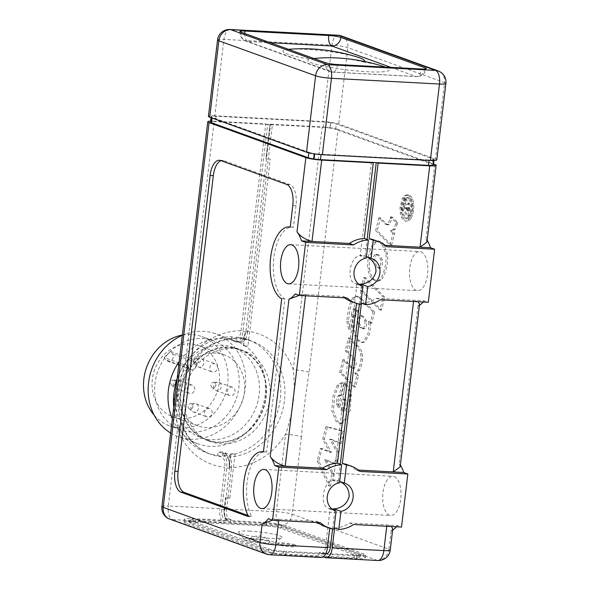 <?xml version="1.0" encoding="UTF-8"?>
<svg xmlns="http://www.w3.org/2000/svg" width="590" height="590" viewBox="0 0 590 590"><rect width="100%" height="100%" fill="white"/><g stroke="black" fill="none" stroke-linecap="round" stroke-linejoin="round"><path stroke-width="0.44" stroke-dasharray="2.95 2.21" d="M363.86 553.988L363.536 556.687L285.796 528.566A16.424 2.028 -173.2 0 0 263.841 525.107L230.786 523.352L231.11 520.653L264.165 522.408A16.424 2.028 -173.2 0 1 286.113 525.867L363.86 553.988A16.424 2.028 -173.2 0 1 365.653 555.168A16.424 2.028 -173.2 0 1 356.788 555.913L318.902 553.899L319.065 552.55L323.903 552.808L323.423 556.827M195.379 522.231L266.319 526A10.952 1.35 -173.2 0 1 280.958 528.308L358.698 556.429A10.952 1.35 -173.2 0 1 359.9 557.211A10.952 1.35 -173.2 0 1 353.985 557.712L283.045 553.944A10.952 1.35 -173.2 0 1 268.413 551.635L190.666 523.514A10.952 1.35 -173.2 0 1 189.471 522.733A10.952 1.35 -173.2 0 1 195.379 522.231L195.703 519.539L266.643 523.308A10.952 1.35 -173.2 0 1 281.283 525.616L359.022 553.737A10.952 1.35 -173.2 0 1 360.217 554.519A10.952 1.35 -173.2 0 1 354.31 555.013L283.37 551.252A10.952 1.35 -173.2 0 1 268.73 548.936L190.99 520.815A10.952 1.35 -173.2 0 1 189.796 520.033A10.952 1.35 -173.2 0 1 195.703 519.539M364.214 61.412A41.057 5.074 6.8 0 1 363.211 61.95A180.407 158.068 109.9 0 0 336.477 57.938A180.407 158.068 109.9 0 0 333.269 57.805M313.902 58.506A180.407 158.068 109.9 0 0 309.131 59.074A41.057 5.074 6.8 0 1 288.51 49.317M358.418 57.4A41.057 5.074 6.8 0 0 305.155 49.295A41.057 5.074 6.8 0 0 289.764 49.213M363.211 61.95A41.057 5.074 -173.2 0 1 383.227 66.375M385.3 67.09A41.057 5.074 -173.2 0 1 352.51 70.549A41.057 5.074 -173.2 0 1 309.131 59.074M177.044 379.577A60.217 52.761 -70.1 0 1 231.774 336.772L235.912 338.269A60.217 52.761 109.9 0 0 187.694 367.172C177.944 385.727 175.717 404.401 181.019 423.185A60.217 52.761 109.9 0 0 210.778 454.293A60.217 52.761 109.9 0 0 221.774 456.815C224.23 458.268 225.247 461.764 224.842 467.31L219.9 508.713L168.305 505.969L177.538 428.547A9.123 3.002 -19.4 0 0 182.008 424.026L182.008 424.026A9.123 3.002 -19.4 0 0 181.019 423.185M226.383 519.495L226.272 520.395L231.11 520.653L231.214 519.753L226.383 519.495L224.517 518.824A8.208 3.828 93 0 1 221.759 509.384L226.693 468.032A12.774 5.952 -87 0 0 222.408 453.349L218.064 451.785L217.644 455.318A60.217 52.761 -70.1 0 1 206.648 452.796A60.217 52.761 -70.1 0 1 173.74 407.277M217.644 455.318L221.774 456.815M329.729 528.22L329.788 527.711A32.848 28.777 -70.1 0 1 324.884 526.479M317.877 522.6A32.848 28.777 -70.1 0 1 316.269 521.243L278.878 519.252L272.433 520.159M206.648 452.796L210.778 454.293C197.237 449.182 187.65 439.093 182.008 424.026L179.404 411.149C179.22 407.063 178.888 405.839 179.729 396.532L182.944 380.757L185.408 374.023L188.866 367.327C201.293 348.565 217.208 338.918 236.597 338.394L235.912 338.269C238.493 338.638 240.226 336.138 241.118 330.769A69.34 60.755 109.9 0 0 185.231 364.045A9.123 1.01 31.6 0 1 188.866 367.327L188.866 367.327A9.123 1.01 31.6 0 1 187.694 367.172M210.615 121.142A11.859 1.468 -173.2 0 1 214.185 121.208L185.231 364.045C177.642 385.558 175.083 407.063 177.538 428.547A69.34 60.755 109.9 0 0 224.842 467.31M263.575 551.377A16.424 2.028 6.8 0 0 285.531 554.843L318.578 556.599L318.902 553.899L285.848 552.144A16.424 2.028 -173.2 0 1 263.892 548.685L186.152 520.564A16.424 2.028 -173.2 0 1 184.36 519.384A16.424 2.028 -173.2 0 1 193.218 518.639L226.272 520.395L225.948 523.094L192.901 521.339A16.424 2.028 6.8 0 0 184.036 522.084A16.424 2.028 6.8 0 0 185.828 523.256L263.575 551.377L263.892 548.685M394.164 476.55A19.618 9.138 93 0 1 400.89 497.731A19.618 9.138 93 0 1 390.823 515.461A19.618 9.138 93 0 1 382.733 495.394A19.618 9.138 93 0 1 392.903 476.285A19.618 9.138 93 0 1 394.164 476.55M345.15 483.358L338.513 480.961C323.327 474.485 318.357 505.954 328.578 508.41L331.993 509M249.6 430.125A48.358 42.369 109.9 0 0 266.142 384.628A48.358 42.369 109.9 0 0 239.857 349.354A48.358 42.369 109.9 0 0 183.564 380.417A48.358 42.369 109.9 0 0 206.957 440.295A48.358 42.369 109.9 0 0 249.6 430.125M184.405 393.906A48.358 42.369 109.9 0 0 210.682 441.645A48.358 42.369 109.9 0 0 253.324 431.467A48.358 42.369 109.9 0 0 269.859 385.978A48.358 42.369 109.9 0 0 243.574 350.703A48.358 42.369 109.9 0 0 184.405 393.906M420.965 251.797A19.618 9.138 93 0 1 427.691 272.986A19.618 9.138 93 0 1 417.624 290.715A19.618 9.138 93 0 1 409.534 270.648A19.618 9.138 93 0 1 419.704 251.539A19.618 9.138 93 0 1 420.965 251.797M371.951 258.612L365.313 256.215C350.121 249.74 345.15 281.209 355.379 283.665L358.794 284.255M230.83 453.776L235.085 454.005L230.638 453.71L229.208 465.665A12.774 5.952 -87 0 0 224.738 453.452L224.827 453.481A12.774 5.952 -87 0 1 229.304 464.883A12.774 5.952 -87 0 1 229.112 468.158L230.638 453.71M247.955 346.124L243.5 345.829L247.955 346.124L270.25 159.138L268.325 159.005L247.756 331.521L244.939 333.793A12.862 5.996 93 0 1 238.825 342.134A12.862 5.996 93 0 1 237.991 341.964L238.117 342.008A12.774 5.952 93 0 0 238.943 342.178L236.524 342.045A12.774 5.952 93 0 1 235.698 341.876L231.354 340.305L236.192 340.563L236.612 337.03L240.75 338.527L251.746 341.042A60.217 52.761 -70.1 0 1 283.414 406.812A60.217 52.761 -70.1 0 1 226.612 457.066C229.06 458.511 230.078 462.007 229.68 467.56L224.738 508.971A11.859 5.524 -87 0 0 228.721 522.6L280.316 525.343A11.859 5.524 93 0 1 276.334 511.707L285.567 434.284A11.859 1.468 -173.2 0 1 301.424 436.784C303.127 415.043 305.694 393.537 309.116 372.283L338.07 129.446L433.532 163.976M386.767 246.694L382.637 245.197L385.159 245.329M361.427 303.223A32.848 28.777 109.9 0 0 376.309 298.26L380.447 299.757M376.309 298.26L424.18 300.804L428.318 302.294M382.637 245.197A32.848 28.777 109.9 0 0 374.023 239.96M334.626 527.969A32.848 28.777 109.9 0 0 349.509 523.005L353.646 524.503M349.509 523.005L397.38 525.55L401.517 527.047M359.974 471.44L355.836 469.942L358.359 470.075M355.836 469.942A32.848 28.777 109.9 0 0 347.222 464.706M339.457 482.827L333.461 480.658L356.891 284.173A14.595 12.788 109.9 0 0 359.177 284.55M339.626 481.396L338.299 480.916A14.595 12.788 109.9 0 0 333.461 480.658M334.382 510.475L330.09 508.919A14.595 12.788 109.9 0 0 332.384 509.295M408.177 208.801L409.018 207.444L407.1 207.503L409.349 207.636L409.74 208.661L409.335 211.05L407.963 209.656L408.177 208.801L406.569 208.713L407.1 207.503L407.742 207.547L407.882 210.35L409.49 210.431M407.823 216.154L409.43 216.242L403.663 210.387L404.688 206.338L406.908 208.587L407.012 208.181L405.374 203.631L406.495 199.221L408.302 204.605L406.694 204.516L407.771 203.203L408.9 203.498L409.799 206.227L407.823 216.154L402.048 210.306L403.663 210.387M406.569 208.713L406.348 209.568L407.963 209.656M366.257 258.081L360.254 255.913L371.435 162.169L376.892 162.648M366.427 256.65L365.092 256.171A14.595 12.788 109.9 0 0 360.254 255.913M361.183 285.73L356.891 284.173M406.348 209.568L407.72 210.962L409.335 211.05M407.72 210.962L407.882 210.35M408.125 208.58L409.74 208.661M409.165 210.859L410.78 210.947L411.414 206.308L410.515 203.58L409.379 203.292L408.302 204.605M402.048 210.306L403.081 206.249L405.293 208.499L403.767 203.55L404.888 199.132L406.495 199.221M404.888 199.132L406.694 204.516M410.78 210.947L409.43 216.242M410.139 198.557L411.584 200.917L412.432 204.354C412.904 208.654 412.344 212.415 410.743 215.652L409.069 217.74L407.137 218.425L403.907 215.136C402.306 210.084 402.579 205.18 404.74 200.43L406.473 198.269L408.339 197.591L410.139 198.557L408.523 198.476L409.969 200.829L410.824 204.265C411.296 208.565 410.728 212.334 409.128 215.571L407.454 217.651L405.529 218.337L402.292 215.055C400.691 209.996 400.971 205.091 403.125 200.342L404.865 198.188L406.724 197.503L408.523 198.476M408.302 197.584L406.687 197.503L408.302 197.584M426.976 242.084L425.987 238.64A36.492 16.999 93 0 1 427.182 240.366M424.18 300.804A36.492 16.999 93 0 1 423.185 302.028M419.438 305.259A36.492 16.999 93 0 1 417.956 306.011L419.556 304.263M400.175 466.83L399.187 463.386A36.492 16.999 93 0 1 400.381 465.112M397.38 525.55A36.492 16.999 93 0 1 396.384 526.774M392.638 530.004A36.492 16.999 93 0 1 391.155 530.757L392.763 529.009M338.83 453.061L331.351 439.262L341.293 443.356L344.354 431.29L327.487 426.813L324.323 439.285L331.44 452.309L321.97 448.54L318.806 461.011L330.452 486.064L333.645 473.475L326.115 459.898L336.101 463.814L338.83 453.061L337.215 452.98L329.736 439.174L339.678 443.267L342.746 431.202L325.872 426.732L322.708 439.196L329.825 452.228L320.355 448.459L317.191 460.923L328.837 485.983L332.037 473.394L324.5 459.809L334.486 463.733L337.215 452.98M374.628 312.022L361.412 298.614L357.481 296.328L355.062 297.323C353.329 298.983 351.64 303.046 349.995 309.514L348.366 321.41L350.305 329.25L353.499 316.66L353.041 314.824L353.491 311.963L355.387 308.673L353.388 308.666L355.003 308.754L358.469 311.019L356.441 313.777L354.804 318.512L354.155 330.879L358.44 340.128L362.739 342.517L364.908 342.001L369.48 334.183L370.468 327.568L369.908 321.41L371.766 323.298L374.628 312.022L373.013 311.933L359.797 298.525L355.866 296.246L353.454 297.235C351.714 298.894 350.025 302.958 348.388 309.425L346.75 321.321L348.366 321.41M345.843 383.766L339.781 407.594L338.085 403.848L338.424 398.818L339.516 396.06L340.821 395.263L343.911 383.094L342.783 382.836L338.889 385.3L334.678 395.927L333.416 411.068L337.694 421.496L341.485 423.568L344.641 422.337L350.143 411.024L351.264 395.359C350.556 390.587 348.867 386.841 346.183 384.12L344.228 383.684L338.166 407.506L336.47 403.759L336.809 398.737L337.908 395.971L339.213 395.175L342.303 383.006L341.168 382.748L337.274 385.218L333.07 395.838L331.801 410.979L336.079 421.408L339.877 423.48L343.026 422.248L348.528 410.935L349.649 395.278C348.948 390.499 347.252 386.752 344.575 384.031L344.228 383.684M340.681 395.241L339.066 395.152L340.681 395.241M342.879 359.738L339.648 372.445L353.971 386.974L356.906 375.402L354.804 373.271L357.931 370.203L360.129 364.591L361.006 358.963L360.704 353.779C359.885 350.187 358.27 347.436 355.844 345.511L348.402 337.959L345.18 350.674L352.584 358.189L354.59 361.441L354.347 365.409L352.731 368.263L354.339 368.352L351.876 367.319L344.486 359.819L341.263 372.533L355.578 387.062L358.514 375.491L356.412 373.359L359.546 370.284L361.736 364.679L362.621 359.045L362.312 353.86C361.5 350.276 359.878 347.517 357.459 345.593L350.018 338.041L346.787 350.755L354.199 358.278L356.198 361.523L355.962 365.498L354.339 368.352L352.171 368.359L350.261 367.231L342.879 359.738L344.486 359.819M411.518 217.629L413.059 213.469L413.841 208.44L413.664 203.403L412.587 199.11C411.51 196.522 410.146 195.128 408.487 194.929L406.761 194.833L404.534 195.681L402.351 198.446L400.042 207.459L400.241 212.525L401.303 216.891C402.358 219.473 403.722 220.844 405.382 221.014L407.041 221.103L409.416 220.247L411.518 217.629L409.902 217.548L411.451 213.381L412.226 208.351L412.056 203.314L410.972 199.022C409.902 196.433 408.531 195.047 406.871 194.84L408.487 194.929L406.149 195.769L403.958 198.528L401.657 207.547L401.856 212.606L402.918 216.98C403.973 219.554 405.33 220.933 406.997 221.103L405.382 221.014L407.808 220.159L409.902 217.548M369.554 268.745C370.1 273.362 371.567 276.88 373.949 279.299L377.711 281.342L380.779 280.169C382.969 278.325 384.769 274.601 386.192 268.988C387.623 263.361 388.058 258.258 387.505 253.671L383.124 243.169L379.333 241.104L376.273 242.269C372.069 245.189 368.249 260.279 369.554 268.745L367.939 268.656C368.492 273.273 369.952 276.791 372.342 279.21L376.096 281.253L379.171 280.08C381.354 278.244 383.161 274.512 384.577 268.9C386.007 263.273 386.45 258.169 385.89 253.589L381.509 243.08L377.725 241.022L374.657 242.188C370.454 245.108 366.633 260.19 367.939 268.656M391.598 245.152L394.577 233.404L392.38 230.808L390.366 230.675L391.974 230.764L395.152 229.429L397.771 222.71L392.092 216.958L391.509 219.605L389.289 224.48L388.213 224.864L386.398 223.817L380.521 217.857L377.283 230.624L391.598 245.152L389.99 245.064L392.97 233.316L394.577 233.404M384.769 297.242L365.372 277.551L362.12 290.369L381.516 310.052L384.769 297.242L383.161 297.154L363.757 277.47L360.505 290.28L379.908 309.971L383.161 297.154M365.092 256.171L367.083 239.481M404.865 198.188L406.473 198.269M375.594 266.37L373.05 262.255L373.197 257.351L375.107 254.194L376.715 254.283C379.031 254.556 380.926 256.473 382.394 260.043L382.231 264.969L380.351 268.118L377.209 266.459L374.657 262.344L374.812 257.439L376.715 254.283L375.107 254.194C377.423 254.467 379.311 256.385 380.779 259.954L380.616 264.881L378.743 268.037L375.594 266.37M364.849 320.894C365.321 324.64 364.672 327.251 362.916 328.733L364.531 328.814L361.781 327.627L359.546 323.763L359.686 319.065L361.53 315.842L362.127 315.746L364.421 317.125L366.464 320.975C366.928 324.721 366.287 327.339 364.531 328.814L362.334 328.829L362.916 328.733L360.173 327.538L357.931 323.674L358.078 318.976L359.915 315.753L360.512 315.657L362.806 317.036L364.849 320.894L366.464 320.975M345.519 399.187L343.911 399.098L341.035 410.419L342.65 410.507L345.519 399.187L347.097 402.845L346.714 407.668L345.003 410.928L344.058 411.208L342.65 410.507M343.911 399.098L345.482 402.756L347.097 402.845M345.482 402.756L345.098 407.579L343.387 410.847L345.003 410.928M392.97 233.316L390.366 230.675L393.545 229.34L396.156 222.629L390.484 216.869L389.894 219.524L387.682 224.392L386.605 224.775L384.783 223.735L378.905 217.769L380.521 217.857M378.905 217.769L375.668 230.535L377.283 230.624M375.668 230.535L389.99 245.064M346.75 321.321L348.69 329.161L351.891 316.572L353.499 316.66M351.891 316.572L351.433 314.736L353.041 314.824M351.433 314.736L351.876 311.874L353.388 308.666L356.854 310.937L354.833 313.688L353.196 318.43L352.547 330.791L356.832 340.039L361.132 342.436L363.293 341.92L367.865 334.095L368.861 327.487L368.293 321.321L370.151 323.209L373.013 311.933M348.69 329.161L350.305 329.25M354.804 373.271L356.412 373.359M356.906 375.402L358.514 375.491M353.971 386.974L355.578 387.062M339.648 372.445L341.263 372.533M343.387 410.847L342.443 411.127L341.035 410.419M338.166 407.506L339.781 407.594M336.47 403.759L338.085 403.848M337.908 395.971L339.516 396.06M329.825 452.228L331.44 452.309M320.355 448.459L321.97 448.54M322.708 439.196L324.323 439.285M325.872 426.732L327.487 426.813M342.746 431.202L344.354 431.29M339.678 443.267L341.293 443.356M329.736 439.174L331.351 439.262M334.486 463.733L336.101 463.814M324.5 459.809L326.115 459.898M332.037 473.394L333.645 473.475M328.837 485.983L330.452 486.064M317.191 460.923L318.806 461.011M235.085 454.005L229.834 498.056L225.491 497.798L227.91 497.923L231.45 468.261L229.208 465.665M229.834 498.056L227.91 497.923L226.516 509.613L224.097 509.487L225.491 497.798M418.251 301.763L413.701 300.244L413.553 301.512M391.45 526.509L386.9 524.989L386.752 526.258M231.45 468.261A12.774 5.952 -87 0 0 227.157 453.577L222.902 452.036L222.482 455.576A60.217 52.761 109.9 0 0 279.276 405.315A60.217 52.761 109.9 0 0 247.608 339.552L251.746 341.042A60.217 52.761 -70.1 0 0 240.75 338.527C243.323 338.903 245.056 336.403 245.956 331.027L270.618 124.202L272.396 124.844L268.325 159.005L265.987 158.909L269.977 124.719L265.906 158.88M245.956 331.027A69.34 60.755 -70.1 0 1 293.26 369.783C295.73 391.472 293.164 412.971 285.567 434.284A69.34 60.755 -70.1 0 1 229.68 467.56M338.299 480.916L340.283 464.227M359.362 304.226L361.552 285.862M270.25 159.138L265.987 158.909M243.5 345.829L244.939 333.793M326.469 553.663A7.758 3.614 93 0 1 325.968 553.56L321.13 553.302A7.758 3.614 -87 0 0 321.631 553.405A7.758 3.614 -87 0 0 325.555 546.93L330.09 508.919M332.568 528.972L334.759 510.608M325.968 553.56L323.903 552.808M321.13 553.302L319.065 552.55M247.756 331.521A12.862 5.996 93 0 1 241.244 342.259A12.862 5.996 93 0 1 240.41 342.089L236.192 340.563M272.396 124.844L269.977 124.719M222.482 455.576L226.612 457.066M230.786 523.352L228.721 522.6M231.214 519.753L229.274 519.053A8.208 3.828 93 0 1 226.516 509.613M224.517 518.824L226.855 518.92A8.208 3.828 93 0 1 224.097 509.487M222.902 452.036L218.064 451.785M338.07 129.446A11.859 1.468 6.8 0 0 322.214 126.946L293.26 369.783A11.859 1.468 -173.2 0 1 309.116 372.283M259.777 536.074L260.352 536.126L259.777 536.074M259.902 536.089L260.345 536.177L259.902 536.089M254.592 539.267A10.738 1.328 6.8 0 0 248.877 539.629A10.738 1.328 6.8 0 0 259.305 542.35A10.738 1.328 6.8 0 0 270.08 542.158A10.738 1.328 6.8 0 0 254.592 539.267M250.285 531.148A21.896 2.707 6.8 0 0 238.596 532.497A21.896 2.707 6.8 0 0 259.888 537.424A21.896 2.707 6.8 0 0 281.747 537.645A21.896 2.707 6.8 0 0 272.816 533.994A21.896 2.707 6.8 0 0 250.285 531.148M252.431 538.486A15.51 1.918 6.8 0 0 244.149 539.444A15.51 1.918 6.8 0 0 259.231 542.933A15.51 1.918 6.8 0 0 274.711 543.088A15.51 1.918 6.8 0 0 268.391 540.506A15.51 1.918 6.8 0 0 252.431 538.486M294.757 545.684A9.123 1.128 6.8 0 0 284.631 543.906A9.123 1.128 6.8 0 0 277.639 544.179A9.123 1.128 6.8 0 0 286.563 546.377A9.123 1.128 6.8 0 0 295.752 546.34A9.123 1.128 6.8 0 0 294.757 545.684M294.867 544.784A9.123 1.128 6.8 0 0 284.741 543.006A9.123 1.128 6.8 0 0 277.743 543.279A9.123 1.128 6.8 0 0 286.666 545.477A9.123 1.128 6.8 0 0 295.863 545.44A9.123 1.128 6.8 0 0 294.867 544.784M243.692 345.902L245.403 331.514A12.774 5.952 93 0 1 244.835 334.655A12.774 5.952 93 0 1 238.943 342.178M226.936 518.949A8.208 3.828 93 0 1 224.178 509.517L225.572 497.827M247.608 339.552A60.217 52.761 109.9 0 0 236.612 337.03M225.948 523.094L223.883 522.342A11.859 5.524 93 0 1 219.9 508.713M321.41 557.506A11.859 5.524 93 0 1 320.65 557.344L318.578 556.599M241.118 330.769L265.78 123.944L214.185 121.208M210.822 121.732L211.773 116.355L210.969 121.783A9.123 1.128 6.8 0 0 210.505 122.071M265.78 123.944L267.019 124.394L215.431 121.658A9.123 1.128 6.8 0 0 211.131 121.747M219.347 160.251L222.57 160.421A18.246 8.503 -87 0 1 223.75 160.664L289.911 184.596A18.246 8.503 -87 0 1 296.04 205.571L293.451 227.246A36.492 16.999 -87 0 0 292.352 227.113A36.492 16.999 -87 0 0 273.745 258.745A36.492 16.999 -87 0 0 284.904 298.96L266.658 451.992A36.492 16.999 -87 0 0 265.552 451.859A36.492 16.999 -87 0 0 248.184 475.665A36.492 16.999 -87 0 0 251.701 516.567L248.479 516.398M222.57 160.421A18.246 8.503 -87 0 0 220.977 160.657M247.999 515.468L250.359 516.324A18.246 8.503 -87 0 0 251.532 516.567A18.246 8.503 -87 0 0 251.701 516.567M266.658 451.992L263.428 451.822M284.904 298.96L281.681 298.791M329.817 128.052L330.776 122.676L329.817 128.052A9.123 1.128 6.8 0 0 323.453 127.396L267.019 124.394L267.646 124.623L242.984 331.388A12.774 5.952 93 0 1 236.524 342.045M267.646 124.623L270.065 124.748M371.435 162.169L372.054 162.39M403.081 206.249L404.688 206.338M405.293 208.499L406.908 208.587M405.396 208.1L407.012 208.181M403.767 203.55L405.374 203.631M410.824 204.265L412.432 204.354M412.226 208.351L413.841 208.44M387.682 224.392L389.289 224.48M363.757 277.47L365.372 277.551M379.908 309.971L381.516 310.052M360.505 290.28L362.12 290.369M370.151 323.209L371.766 323.298M368.293 321.321L369.908 321.41M356.854 310.937L358.469 311.019M342.303 383.006L343.911 383.094M344.678 297.854A32.848 28.777 -70.1 0 1 343.07 296.497L305.679 294.506L299.226 295.413M305.524 295.774L305.679 294.506L295.199 293.953M293.451 227.246L290.228 227.076M278.723 520.52L278.878 519.252L268.398 518.699M329.788 527.711L333.925 529.208M360.726 304.462L356.589 302.965L356.53 303.474M231.774 336.772L231.354 340.305M356.589 302.965A32.848 28.777 -70.1 0 1 351.677 301.733M343.07 296.497L347.208 297.987M316.269 521.243L320.407 522.733M433.097 165.311L433.672 160.517M330.776 122.676L330.127 128.067M433.739 159.919L433.355 160.517M210.969 121.783L211.463 116.333M212.164 413.015A4.337 3.798 109.9 0 0 209.811 408.737A4.337 3.798 109.9 0 0 204.767 411.525A4.337 3.798 109.9 0 0 206.861 416.887A4.337 3.798 109.9 0 0 212.164 413.015M217.496 368.064A4.337 3.798 109.9 0 0 215.136 363.787A4.337 3.798 109.9 0 0 210.092 366.574A4.337 3.798 109.9 0 0 212.186 371.936A4.337 3.798 109.9 0 0 217.496 368.064M164.256 357.555A37.863 33.173 -70.1 0 1 170.709 351.5L172.464 353.867A4.565 3.997 -70.1 0 1 172.464 359.317A4.565 3.997 -70.1 0 1 167.685 361.183A4.565 3.997 -70.1 0 1 166.011 359.922L164.256 357.555L187.414 365.933L189.169 368.3A4.565 3.997 109.9 0 0 190.843 369.561A4.565 3.997 109.9 0 0 195.622 367.695A4.565 3.997 109.9 0 0 195.622 362.245L193.867 359.878A37.863 33.173 109.9 0 1 223.883 354.738L198.653 345.607A37.863 33.173 109.9 0 0 154.58 369.93A37.863 33.173 109.9 0 0 172.9 416.82A37.863 33.173 109.9 0 0 206.286 408.855A37.863 33.173 109.9 0 0 219.237 373.227A37.863 33.173 109.9 0 0 198.653 345.607M187.414 365.933A37.863 33.173 109.9 0 0 198.122 425.943A37.863 33.173 109.9 0 0 231.509 417.978A37.863 33.173 109.9 0 0 244.459 382.357A37.863 33.173 109.9 0 0 223.883 354.738M234.982 391.635A4.337 3.798 109.9 0 0 232.63 387.35A4.337 3.798 109.9 0 0 227.585 390.138A4.337 3.798 109.9 0 0 229.68 395.507A4.337 3.798 109.9 0 0 234.982 391.635M194.678 389.452A4.337 3.798 109.9 0 0 192.325 385.174A4.337 3.798 109.9 0 0 187.281 387.962A4.337 3.798 109.9 0 0 189.375 393.324A4.337 3.798 109.9 0 0 194.678 389.452M197.355 363.418A2.721 2.39 109.9 0 0 196.042 358.742A2.721 2.39 109.9 0 0 194.287 363.602A2.721 2.39 109.9 0 0 197.355 363.418M170.709 351.5L193.867 359.878M249.356 429.793A47.901 41.964 109.9 0 0 265.736 384.724A47.901 41.964 109.9 0 0 239.702 349.781A47.901 41.964 109.9 0 0 183.94 380.55A47.901 41.964 109.9 0 0 207.112 439.867A47.901 41.964 109.9 0 0 249.356 429.793M174.751 388.124A47.901 41.964 109.9 0 0 200.497 437.478A47.901 41.964 109.9 0 0 242.741 427.396A47.901 41.964 109.9 0 0 259.121 382.335A47.901 41.964 109.9 0 0 233.08 347.392A47.901 41.964 109.9 0 0 177.155 378.632M172.361 418.834A54.745 47.96 109.9 0 0 198.166 443.909A54.745 47.96 109.9 0 0 246.443 432.389A54.745 47.96 109.9 0 0 265.168 380.889A54.745 47.96 109.9 0 0 235.41 340.954A54.745 47.96 109.9 0 0 179.176 361.67M170.665 433.053A54.745 47.96 109.9 0 0 178.32 436.733A54.745 47.96 109.9 0 0 226.597 425.213A54.745 47.96 109.9 0 0 245.322 373.706A54.745 47.96 109.9 0 0 215.564 333.778A54.745 47.96 109.9 0 0 182.325 335.282M222.644 419.881A47.443 41.566 109.9 0 0 238.869 375.247A47.443 41.566 109.9 0 0 213.079 340.644A47.443 41.566 109.9 0 0 157.855 371.117A47.443 41.566 109.9 0 0 180.805 429.867A47.443 41.566 109.9 0 0 222.644 419.881M154.174 415.154A47.443 41.566 109.9 0 0 169.64 425.825A47.443 41.566 109.9 0 0 211.478 415.847A47.443 41.566 109.9 0 0 227.703 371.213A47.443 41.566 109.9 0 0 201.913 336.602A47.443 41.566 109.9 0 0 182.354 335.054M179.552 387.475A4.337 3.798 109.9 0 0 181.034 384.518A4.337 3.798 109.9 0 0 178.674 380.24A4.337 3.798 109.9 0 0 177.457 380.041A4.337 3.798 109.9 0 0 173.63 383.021A4.337 3.798 109.9 0 0 174.662 387.763A4.337 3.798 109.9 0 0 175.732 388.39A4.337 3.798 109.9 0 0 179.552 387.475M174.544 384.805A2.721 2.39 109.9 0 0 173.224 380.13A2.721 2.39 109.9 0 0 171.469 384.982A2.721 2.39 109.9 0 0 174.544 384.805M197.038 411.038A4.337 3.798 109.9 0 0 198.52 408.081A4.337 3.798 109.9 0 0 196.168 403.803A4.337 3.798 109.9 0 0 194.943 403.604A4.337 3.798 109.9 0 0 191.123 406.584A4.337 3.798 109.9 0 0 192.148 411.326A4.337 3.798 109.9 0 0 193.218 411.953A4.337 3.798 109.9 0 0 197.038 411.038M192.03 408.369A2.721 2.39 109.9 0 0 190.718 403.693A2.721 2.39 109.9 0 0 188.962 408.553A2.721 2.39 109.9 0 0 192.03 408.369M219.856 389.658A4.337 3.798 109.9 0 0 221.339 386.693A4.337 3.798 109.9 0 0 218.979 382.416A4.337 3.798 109.9 0 0 217.762 382.217A4.337 3.798 109.9 0 0 213.934 385.204A4.337 3.798 109.9 0 0 214.967 389.938A4.337 3.798 109.9 0 0 216.029 390.565A4.337 3.798 109.9 0 0 219.856 389.658M214.849 386.988A2.721 2.39 109.9 0 0 213.528 382.305A2.721 2.39 109.9 0 0 211.773 387.165A2.721 2.39 109.9 0 0 214.849 386.988M202.363 366.088A4.337 3.798 109.9 0 0 203.845 363.13A4.337 3.798 109.9 0 0 201.492 358.853A4.337 3.798 109.9 0 0 200.268 358.654A4.337 3.798 109.9 0 0 196.448 361.633A4.337 3.798 109.9 0 0 197.473 366.375A4.337 3.798 109.9 0 0 198.542 367.002A4.337 3.798 109.9 0 0 202.363 366.088M229.945 29.5A11.859 5.524 -87 0 0 223.942 39.397L214.834 115.81L322.855 121.547A11.859 1.468 6.8 0 1 338.712 124.047L435.479 159.057A11.859 1.468 6.8 0 1 436.77 159.905M330.466 122.654A9.123 1.128 6.8 0 0 324.094 121.997L216.073 116.26A9.123 1.128 6.8 0 0 211.773 116.355M433.429 159.905A9.123 1.128 6.8 0 1 429.129 159.993L321.108 154.256A9.123 1.128 6.8 0 1 314.743 153.599M433.591 159.868A9.123 1.128 6.8 0 0 434.056 159.58A9.123 1.128 6.8 0 0 433.06 158.924L336.293 123.922A9.123 1.128 6.8 0 0 330.924 122.727M211.611 116.392A9.123 1.128 6.8 0 0 211.146 116.68A9.123 1.128 6.8 0 0 212.142 117.329L212.061 118.044M308.843 152.876L308.909 152.331L212.142 117.329M308.909 152.331A9.123 1.128 6.8 0 0 314.278 153.525M214.834 115.81A11.859 1.468 6.8 0 0 208.432 116.355M433.414 164.971A9.123 1.128 6.8 0 0 432.411 164.322L335.651 129.313A9.123 1.128 6.8 0 0 330.282 128.119M403.125 200.342L404.74 200.43M407.454 217.651L409.069 217.74M409.128 215.571L410.743 215.652M390.484 216.869L392.092 216.958M396.156 222.629L397.771 222.71M345.18 350.674L346.787 350.755M348.402 337.959L350.018 338.041M363.536 556.687A16.424 2.028 -173.2 0 1 365.335 557.86A16.424 2.028 -173.2 0 1 356.471 558.612L323.416 556.857M270.618 124.202L322.214 126.946M263.841 525.107L264.165 522.408M266.643 523.308L266.319 526M390.956 67.393L416.134 76.501L332.295 72.046L247.933 41.536L270.257 42.716M285.848 552.144L285.531 554.843M161.903 506.515A11.859 1.468 -173.2 0 1 168.305 505.969A11.859 5.524 -87 0 0 172.287 519.606A11.859 10.391 -70.1 0 1 169.647 519.067M391.155 530.757L388.95 549.216L292.19 514.207L301.424 436.784M434.83 164.448L425.987 238.64M417.956 306.011L399.187 463.386M380.779 259.954L382.394 260.043M360.173 327.538L361.781 327.627M411.451 213.381L413.059 213.469M407.808 220.159L409.416 220.247M393.545 229.34L395.152 229.429M395.868 223.772L397.476 223.853M372.342 279.21L373.949 279.299M374.657 242.188L376.273 242.269M353.454 297.235L355.062 297.323M357.931 370.203L359.546 370.284M361.006 358.963L362.621 359.045M344.575 384.031L346.183 384.12M349.649 395.278L351.264 395.359M337.274 385.218L338.889 385.3M325.481 557.602L377.076 560.345A11.859 10.391 -70.1 0 0 388.95 549.216A11.859 1.468 -173.2 0 1 390.248 550.057M327.487 547.033L325.555 546.93M240.41 342.089L237.991 341.964M235.698 341.876L238.117 342.008M229.274 519.053L226.855 518.92M227.157 453.577L224.738 453.452M222.408 453.349L224.827 453.481M190.99 520.815L190.666 523.514M268.73 548.936L268.413 551.635M283.37 551.252L283.045 553.944M354.31 555.013L353.985 557.712M359.022 553.737L358.698 556.429M281.283 525.616L280.958 528.308M193.218 518.639L192.901 521.339M285.796 528.566L286.113 525.867M224.738 508.971L276.334 511.707A11.859 1.468 6.8 0 1 292.19 514.207A11.859 10.391 -70.1 0 1 280.316 525.343L377.076 560.345A11.859 5.524 -87 0 0 377.843 560.5M320.65 557.344L269.055 554.607L172.287 519.606L223.883 522.342M266.415 554.069A11.859 10.391 109.9 0 0 269.055 554.607A11.859 5.524 -87 0 0 269.814 554.762M186.152 520.564L185.828 523.256M242.984 331.388L245.403 331.514M221.759 509.384L224.178 509.517M226.693 468.032L229.112 468.158M409.969 200.829L411.584 200.917M412.056 203.314L413.664 203.403M384.783 223.735L386.398 223.817M390.189 218.256L391.797 218.344M379.171 280.08L380.779 280.169M385.89 253.589L387.505 253.671M359.797 298.525L361.412 298.614M354.833 313.688L356.441 313.777M350.261 367.231L351.876 367.319M352.584 358.189L354.199 358.278M250.359 516.324L248.383 516.221M296.04 205.571L292.817 205.401M223.75 160.664L220.527 160.495M289.911 184.596L286.688 184.427M244.739 33.483A9.123 4.248 -87 0 0 247.933 41.536A9.123 7.995 109.9 0 1 245.905 41.123L330.26 71.641A9.123 7.995 109.9 0 0 332.295 72.046A9.123 4.248 93 0 0 332.885 72.172L416.724 76.619A9.123 4.248 -87 0 0 421.341 69.008M189.169 368.3L166.011 359.922M195.622 362.245L172.464 353.867M217.54 39.943A11.859 1.468 6.8 0 1 223.942 39.397L331.971 45.135L322.855 121.547M323.453 127.396L324.094 121.997M216.073 116.26L215.431 121.658M321.063 154.624L321.108 154.256M429.129 159.993L429.085 160.369M341.381 35.931A11.859 10.391 -70.1 0 1 347.827 47.635L338.712 124.047M337.974 35.238A11.859 5.524 93 0 0 331.971 45.135A11.859 1.468 6.8 0 1 347.827 47.635L444.587 82.637L435.479 159.057M335.651 129.313L336.293 123.922M433.06 158.924L432.411 164.322M445.885 83.485A11.859 1.468 6.8 0 0 444.587 82.637A11.859 10.391 109.9 0 0 438.141 70.933M425.088 68.993A9.123 7.995 109.9 0 1 416.134 76.501A9.123 4.248 -87 0 0 416.724 76.619A9.123 9.123 0 0 0 426.268 68.588M337.502 64.553A9.123 4.248 93 0 1 332.885 72.172A9.123 9.123 0 0 1 330.26 71.641A9.123 7.995 109.9 0 1 325.304 62.629M240.949 32.118A9.123 7.995 109.9 0 0 245.905 41.123A9.123 9.123 0 0 1 239.946 31.462M402.292 215.055L403.907 215.136M405.529 218.337L407.137 218.425M401.303 216.891L402.918 216.98M400.241 212.525L401.856 212.606M400.042 207.459L401.657 207.547M402.351 198.446L403.958 198.528M404.534 195.681L406.149 195.769M410.972 199.022L412.587 199.11M356.08 310.148L357.688 310.229M355.844 345.511L357.459 345.593M360.704 353.779L362.312 353.86M356.788 555.913L356.471 558.612M261.835 508.61L390.823 515.461M263.914 469.434L392.903 476.285M243.574 350.703L239.857 349.354M210.682 441.645L206.957 440.295M288.635 283.864L417.624 290.715M290.715 244.688L419.704 251.539M328.578 508.41L335.223 510.815M355.379 283.665L362.024 286.069M409.799 203.203L408.184 203.115M360.512 315.657L362.127 315.746M341.485 423.568L339.877 423.48M321.631 553.405L325.805 553.626M238.825 342.134L241.244 342.259M270.08 542.158A14.094 14.094 0 0 0 248.877 539.629M274.711 543.088L281.747 537.645M244.149 539.444L238.596 532.497M277.743 543.279L277.639 544.179M295.863 545.44L295.752 546.34M189.471 522.733L189.796 520.033M359.9 557.211L360.217 554.519M184.36 519.384L184.036 522.084M378.293 268.089L379.908 268.177M342.443 411.127L344.058 411.208M388.213 224.864L386.605 224.775M377.711 281.342L376.096 281.253M362.739 342.517L361.132 342.436M357.481 296.328L355.866 296.246M342.783 382.836L341.168 382.748M290.236 226.995L292.352 227.113M263.442 451.741L265.552 451.859M248.309 516.39L251.532 516.567M198.122 425.943L172.9 416.82M239.702 349.781L233.08 347.392M207.112 439.867L200.497 437.478M235.41 340.954L215.564 333.778M198.166 443.909L178.32 436.733M213.079 340.644L201.913 336.602M180.805 429.867L169.64 425.825M167.685 361.183L190.843 369.561M175.732 388.39L189.375 393.324M178.674 380.24L192.325 385.174M193.218 411.953L206.861 416.887M196.168 403.803L209.811 408.737M171.469 384.982L174.662 387.763M173.224 380.13L177.457 380.041M188.962 408.553L192.148 411.326M190.718 403.693L194.943 403.604M216.029 390.565L229.68 395.507M218.979 382.416L232.63 387.35M211.773 387.165L214.967 389.938M213.528 382.305L217.762 382.217M198.542 367.002L212.186 371.936M201.492 358.853L215.136 363.787M194.287 363.602L197.473 366.375M196.042 358.742L200.268 358.654M211.146 116.68L211.028 117.676M434.056 159.58L433.945 160.51M379.333 241.104L377.725 241.022M365.653 555.168L365.335 557.86"/><path stroke-width="0.89" d="M385.3 67.09A41.057 5.074 -173.2 0 0 383.227 66.375A182.472 182.472 0 0 0 333.269 57.805A180.407 158.068 109.9 0 0 313.902 58.506M364.214 61.412A41.057 5.074 6.8 0 0 358.418 57.4A182.472 182.472 0 0 0 289.764 49.213A41.057 5.074 6.8 0 0 288.51 49.317M173.74 407.277A60.217 52.761 -70.1 0 1 177.044 379.577M272.433 520.159L262.167 523.905A36.492 16.999 -87 0 0 268.398 518.699L272.528 520.196L320.407 522.733A32.848 28.777 109.9 0 0 329.014 527.976L324.884 526.479A32.848 28.777 -70.1 0 1 317.877 522.6M329.729 528.22L327.421 547.601A11.859 5.524 93 0 1 321.41 557.506L269.814 554.762A11.859 5.524 -87 0 0 275.825 544.865A11.859 1.468 -173.2 0 1 259.969 542.365A11.859 10.391 109.9 0 0 266.415 554.069L169.647 519.067A11.859 10.391 -70.1 0 1 163.201 507.363A11.859 1.468 -173.2 0 1 161.903 506.515L207.783 121.747A11.859 1.468 -173.2 0 1 210.615 121.142M262.167 523.905L259.969 542.365L163.201 507.363L209.081 122.595A11.859 1.468 -173.2 0 1 207.783 121.747M265.183 469.699A19.618 9.138 -87 0 0 263.914 469.434A19.618 9.138 -87 0 0 253.752 488.542A19.618 9.138 -87 0 0 261.835 508.61A19.618 9.138 -87 0 0 271.909 490.88A19.618 9.138 -87 0 0 265.183 469.699M331.993 509L334.169 508.904C342.126 507.997 347.119 503.823 349.155 496.397C349.251 489.796 346.323 484.921 340.364 481.765M291.984 244.953A19.618 9.138 -87 0 0 290.715 244.688A19.618 9.138 -87 0 0 280.552 263.796A19.618 9.138 -87 0 0 288.635 283.864A19.618 9.138 -87 0 0 298.702 266.134A19.618 9.138 -87 0 0 291.984 244.953M358.794 284.255L360.969 284.159C368.92 283.252 373.92 279.077 375.955 271.651C376.051 265.05 373.123 260.175 367.164 257.019M353.646 524.503A32.848 28.777 -70.1 0 1 338.763 529.466L340.924 511.346A14.595 12.788 109.9 0 0 353.019 498.277A14.595 12.788 109.9 0 0 345.15 483.358A14.595 12.788 109.9 0 0 344.295 483.085L346.455 464.964A32.848 28.777 -70.1 0 1 351.36 466.203A32.848 28.777 -70.1 0 1 359.974 471.44L407.845 473.984L401.517 527.047L353.646 524.503M380.447 299.757A32.848 28.777 -70.1 0 1 365.557 304.72L367.718 286.6A14.595 12.788 109.9 0 0 379.82 273.531A14.595 12.788 109.9 0 0 371.951 258.612A14.595 12.788 109.9 0 0 371.088 258.339L373.249 240.219A32.848 28.777 -70.1 0 1 378.161 241.458A32.848 28.777 -70.1 0 1 386.767 246.694L434.646 249.231L428.318 302.294L380.447 299.757M385.159 245.329L430.508 247.741L434.646 249.231M351.36 466.203L347.222 464.706A32.848 28.777 109.9 0 0 342.318 463.467L361.427 303.223L365.557 304.72M378.161 241.458L374.023 239.96A32.848 28.777 109.9 0 0 369.119 238.721L373.249 240.219M323.423 556.827L325.481 557.602A11.859 5.524 -87 0 0 326.248 557.756A11.859 5.524 -87 0 0 332.251 547.859L334.626 527.969L338.763 529.466M358.359 470.075L403.707 472.487L407.845 473.984M342.318 463.467L346.455 464.964M329.014 527.976A32.848 28.777 109.9 0 0 333.925 529.208L336.086 511.088A14.595 12.788 -70.1 0 1 335.223 510.815A14.595 12.788 -70.1 0 1 327.362 495.895A14.595 12.788 -70.1 0 1 339.457 482.827L341.617 464.706A32.848 28.777 109.9 0 0 326.735 469.67L278.856 467.132L272.528 520.196M344.295 483.085L339.626 481.396M340.924 511.346L334.928 509.177A14.595 12.788 109.9 0 1 332.384 509.295M336.086 511.088L334.382 510.475M362.887 286.342A14.595 12.788 -70.1 0 1 362.024 286.069A14.595 12.788 -70.1 0 1 354.155 271.149A14.595 12.788 -70.1 0 1 366.257 258.081L368.418 239.96A32.848 28.777 109.9 0 0 353.528 244.924L305.657 242.387L299.329 295.45L347.208 297.987A32.848 28.777 109.9 0 0 355.814 303.223A32.848 28.777 109.9 0 0 360.726 304.462L362.887 286.342L361.183 285.73M371.088 258.339L366.427 256.65M367.718 286.6L361.722 284.432A14.595 12.788 109.9 0 1 359.177 284.55M433.532 163.976L434.83 164.448A11.859 1.468 6.8 0 1 436.128 165.296A11.859 1.468 6.8 0 1 429.726 165.834L420.028 247.181L426.976 242.084L436.128 165.296M427.182 240.366A36.492 16.999 93 0 1 430.508 247.741M423.185 302.028A36.492 16.999 93 0 1 419.438 305.259M400.381 465.112A36.492 16.999 93 0 1 403.707 472.487M396.384 526.774A36.492 16.999 93 0 1 392.638 530.004M429.085 160.369L428.488 165.384L376.892 162.648L378.131 163.098L369.119 238.721M367.083 239.481L376.25 162.611M413.553 301.512L393.228 471.926L400.175 466.83L419.556 304.263L418.251 301.763M332.251 547.859L383.847 550.603A11.859 5.524 -87 0 1 377.843 560.5A11.859 11.859 0 0 0 390.248 550.057L392.763 529.009L391.45 526.509M340.283 464.227L359.362 304.226M361.552 285.862L361.722 284.432M378.131 163.098L429.726 165.834M332.568 528.972L330.393 547.188A7.758 3.614 93 0 1 326.469 553.663L325.805 553.626M334.759 510.608L334.928 509.177M209.081 122.595L305.849 157.596L296.999 231.789C300.207 236.325 305.207 239.54 312.007 241.443L301.519 240.89A36.492 16.999 -87 0 0 296.999 231.789M314.699 153.938L314.094 158.99A9.123 1.128 6.8 0 0 320.466 159.647L372.054 162.39L373.3 162.84L321.705 160.097A11.859 1.468 -173.2 0 1 305.849 157.596M314.094 158.99L313.637 158.924A9.123 1.128 6.8 0 1 308.268 157.729L211.5 122.72A9.123 1.128 6.8 0 1 210.505 122.071L211.028 117.676M220.977 160.657A18.246 8.503 -87 0 0 213.337 175.65L178.069 471.417A18.246 8.503 -87 0 0 184.191 492.392L247.999 515.468M289.13 226.936A36.492 16.999 -87 0 1 290.228 227.076L292.817 205.401A18.246 8.503 -87 0 0 286.688 184.427L220.527 160.495A18.246 8.503 -87 0 0 219.347 160.251A18.246 8.503 -87 0 0 210.114 175.481L174.839 471.248A18.246 8.503 -87 0 0 180.968 492.215L247.129 516.154A18.246 8.503 -87 0 0 248.309 516.39A18.246 8.503 -87 0 0 248.479 516.398A36.492 16.999 -87 0 1 244.953 475.488A36.492 16.999 -87 0 1 262.329 451.682A36.492 16.999 -87 0 1 263.428 451.822L281.681 298.791A36.492 16.999 -87 0 1 270.522 258.568A36.492 16.999 -87 0 1 289.13 226.936L290.236 226.995M376.892 162.648L372.054 162.39M299.226 295.413L288.967 299.159A36.492 16.999 -87 0 0 295.199 293.953L299.329 295.45M353.528 244.924L349.398 243.434A32.848 28.777 -70.1 0 1 364.281 238.463L368.418 239.96M274.726 465.635A36.492 16.999 -87 0 0 270.198 456.535C273.406 461.07 278.406 464.286 285.206 466.189L274.726 465.635L278.856 467.132M356.53 303.474L337.48 463.209L341.617 464.706M373.3 162.84L364.281 238.463M301.519 240.89L305.657 242.387M355.814 303.223L351.677 301.733A32.848 28.777 -70.1 0 1 344.678 297.854M349.398 243.434L312.007 241.443L321.705 160.097M326.735 469.67L322.597 468.18A32.848 28.777 -70.1 0 1 337.48 463.209M322.597 468.18L285.206 466.189L305.524 295.774M433.672 160.517L433.097 165.311L433.355 160.517M314.389 153.894L313.784 158.976M314.241 153.872L313.637 158.924M177.155 378.632A47.901 41.964 109.9 0 0 174.751 388.124M179.176 361.67A54.745 47.96 109.9 0 0 172.361 418.834M244.872 31.049L328.711 35.503A9.123 1.128 6.8 0 1 340.909 37.421L425.265 67.939A9.123 1.128 6.8 0 1 426.268 68.588A9.123 1.128 6.8 0 1 421.341 69.008L337.502 64.553A9.123 1.128 6.8 0 1 325.304 62.629L240.949 32.118A9.123 1.128 6.8 0 1 239.946 31.462A9.123 1.128 6.8 0 1 244.872 31.049A9.123 4.248 -87 0 0 244.739 33.483M182.325 335.282A54.745 47.96 109.9 0 0 148.569 382.681A54.745 47.96 109.9 0 0 170.665 433.053M182.354 335.054A47.443 41.566 109.9 0 0 146.527 367.526A47.443 41.566 109.9 0 0 154.174 415.154M322.346 154.705L331.455 78.293A11.859 5.524 -87 0 0 327.48 64.657A11.859 10.391 109.9 0 0 315.606 75.793A11.859 1.468 6.8 0 0 331.455 78.293L439.484 84.031A11.859 1.468 6.8 0 0 445.885 83.485A11.859 11.859 0 0 0 438.141 70.933A11.859 10.391 109.9 0 0 435.501 70.394L327.48 64.657L230.712 29.655L338.741 35.393L435.501 70.394A11.859 5.524 93 0 1 439.484 84.031L430.368 160.443L322.346 154.705A11.859 1.468 6.8 0 1 306.49 152.205L209.73 117.203A11.859 1.468 6.8 0 1 208.432 116.355L217.54 39.943A11.859 1.468 6.8 0 0 218.838 40.784L209.73 117.203M430.368 160.443A11.859 1.468 6.8 0 0 436.77 159.905L445.885 83.485M428.488 165.384A9.123 1.128 6.8 0 0 432.787 165.296M433.112 165.207A9.123 1.128 6.8 0 0 433.414 164.971L433.945 160.51M270.257 42.716L331.779 45.983L390.956 67.393M278.723 520.52L275.825 544.865L327.421 547.601M386.752 526.258L383.847 550.603A11.859 1.468 -173.2 0 0 390.248 550.057M330.393 547.188L327.487 547.033M248.383 516.221L247.129 516.154M184.191 492.392L180.968 492.215M178.069 471.417L174.839 471.248M213.337 175.65L210.114 175.481M288.967 299.159L270.198 456.535M340.909 37.421A9.123 7.995 109.9 0 1 331.779 45.983A9.123 4.248 93 0 1 328.711 35.503M306.49 152.205L315.606 75.793L218.838 40.784A11.859 10.391 -70.1 0 1 230.712 29.655A11.859 5.524 -87 0 0 229.945 29.5A11.859 11.859 0 0 0 217.54 39.943M320.466 159.647L321.063 154.624M212.061 118.044L211.5 122.72M308.268 157.729L308.843 152.876M338.741 35.393A11.859 10.391 -70.1 0 1 341.381 35.931A11.859 11.859 0 0 0 337.974 35.238A11.859 5.524 93 0 1 338.741 35.393M425.088 68.993A9.123 7.995 109.9 0 0 425.265 67.939M377.843 560.5L326.248 557.756M161.903 506.515A11.859 11.859 0 0 0 169.647 519.067M262.329 451.682L263.442 451.741M266.415 554.069A11.859 11.859 0 0 0 269.814 554.762M438.141 70.933L341.381 35.931M337.974 35.238L229.945 29.5"/></g></svg>
